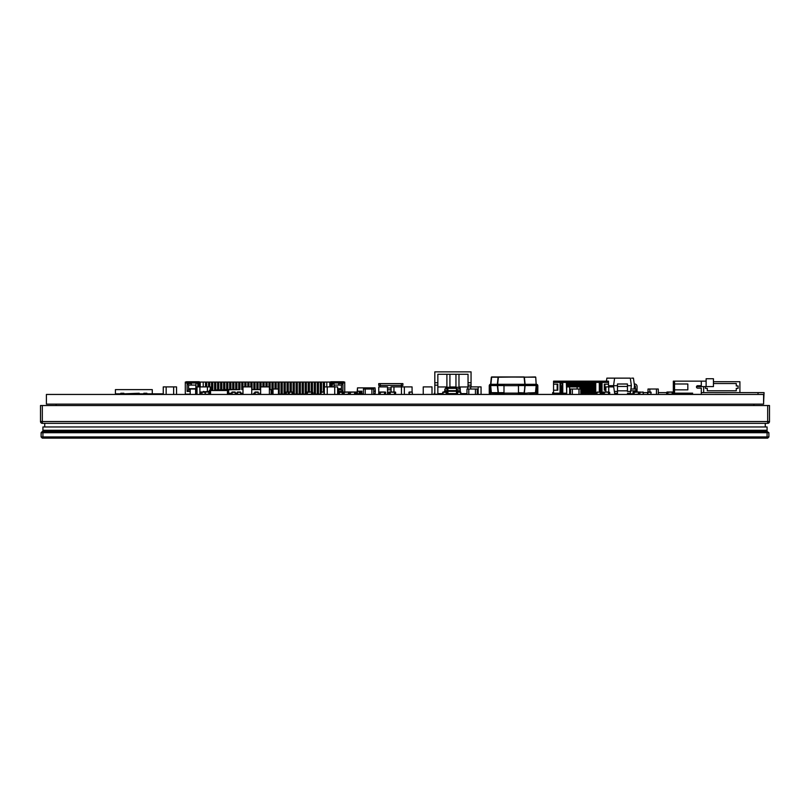 <?xml version="1.0" encoding="UTF-8"?>
<svg xmlns="http://www.w3.org/2000/svg" width="810" height="810" viewBox="0 0 810 810"><rect width="100%" height="100%" fill="white"/><g stroke="black" fill="none" stroke-linecap="round" stroke-linejoin="round"><path stroke-width="1.21" d="M42.312 423.336L767.688 423.336L767.688 421.534L42.312 421.534L42.312 423.336A1.812 1.812 0 0 1 40.5 421.534A1.812 1.812 0 0 0 42.312 423.336M769.5 405.526L767.688 405.526L767.688 421.534L769.5 421.534L769.5 405.526L769.5 421.534A1.812 1.812 0 0 1 767.688 423.336M42.312 421.534L40.5 421.534L40.5 405.526L42.312 405.526L42.312 421.534M767.688 405.526L42.312 405.526M768.892 436.934L42.92 436.934L42.92 431.497L42.312 431.497L41.108 432.702L767.08 432.702L767.08 431.497L42.92 431.497L42.92 430.282L767.08 430.282L42.92 430.282L42.92 426.961L767.08 426.961L767.08 431.497L768.892 432.702L768.892 436.934L767.688 438.139L42.312 438.139L41.108 436.934L42.92 436.934L42.92 438.139M767.08 438.139L767.08 432.702L768.892 432.702M41.108 432.702L41.108 436.934M713.438 383.535L736.28 383.535L736.28 385.955L738.092 385.955L738.092 388.375L736.28 388.375L736.28 390.784L707.292 390.784L707.292 388.375L705.48 388.375L705.48 386.593M552.673 392.597L552.673 394.419L552.673 392.597L553.554 392.597M603.025 393.184L601.425 393.184L601.121 387.322M643.444 392.597L647.494 392.597M658.277 392.597L666.691 392.597M701.298 392.597L764.063 392.597L763.597 402.864M739.905 392.597L739.905 381.723L713.438 381.723M703.667 392.597L703.667 386.593M765.268 426.961L765.268 423.336M44.732 426.961L44.732 423.336M359.164 393.336L361.888 393.336L361.888 392.253L359.164 392.253L359.164 394.419L359.164 391.19L361.888 391.19L361.888 392.091M361.888 393.336L361.888 394.419M359.164 393.609L361.888 393.609M359.164 394.419L359.164 393.903L359.164 394.419M217.465 389.914L218.082 389.924M210.782 389.924L210.782 390.521L209.324 390.521L209.932 389.924L209.932 390.521L228.055 390.521L228.055 389.924M227.195 389.924L227.195 390.521L228.653 390.521L228.653 394.45L228.653 390.521L228.055 390.521M387.514 393.873L389.023 393.873L387.514 393.873M708.001 386.593L713.438 386.593L708.001 386.593M706.128 386.593L696.509 386.593L706.128 386.593L706.128 378.736L713.438 378.736L713.438 386.593L696.509 386.593L706.128 386.593L706.128 378.736L713.438 378.736L713.438 386.593L706.128 386.593L706.128 378.736L706.128 386.593M687.832 389.853L687.832 383.991L674.538 383.991L674.538 381.156L706.128 381.156L701.298 381.156L701.298 385.712L697.673 385.712A1.205 1.205 -104 0 0 696.468 386.927A1.205 1.205 -104 0 0 697.673 388.132L701.298 388.132L701.298 394.379L674.538 394.379L674.538 383.991L687.832 383.991L687.832 389.853L674.538 389.853M378.736 394.176L378.756 392.364L378.736 394.176M389.023 392.334L389.195 394.419L389.023 392.334L387.514 392.364L389.326 392.03L395.361 392.334L395.361 394.146L394.46 394.146L394.46 392.03L395.361 392.03M401.385 385.418L402.894 385.418L401.385 385.418L401.385 383.606L402.894 383.606L402.894 385.418L402.894 383.606L378.736 383.606L378.736 385.418L380.244 385.418L378.736 385.418L378.736 383.606L378.736 385.418L378.736 383.606L380.244 383.606L380.244 385.418L401.385 385.418L380.244 385.418L380.244 383.606L380.244 385.418L380.244 383.606L401.385 383.606L401.385 385.418L390.815 385.418M391.038 389.802L387.514 389.802L391.038 389.802M390.815 387.99L387.514 387.99L390.815 387.99M631.628 378.149L633.44 378.138L634.503 385.692A0.769 0.769 -90 0 1 635.374 386.451L635.374 389.013L635.374 386.451A0.769 0.769 -90 0 0 634.503 385.692A0.769 0.769 -90 0 1 635.374 386.451A0.769 0.769 -90 0 0 634.503 385.692L634.038 389.013L634.503 385.692L633.44 378.138L631.628 378.149M614.608 378.138L630.312 378.138L631.365 385.692L627.446 385.692L631.365 385.692L630.565 391.433L627.446 391.433L630.565 391.433L631.365 385.692L630.312 378.138L614.608 378.138L613.555 385.692L617.473 385.692L617.473 383.991L617.473 394.45L617.473 385.692L608.523 385.692L613.555 385.692L614.608 393.245L613.555 385.692L614.608 378.138L613.555 385.692L614.608 378.138L606.872 378.138L606.447 381.166L606.872 378.138L606.447 381.166L606.872 378.138L614.608 378.138M454.754 386.957L451.13 386.957L451.13 387.808L451.13 386.957L449.925 386.957L454.754 386.957L454.754 387.808L454.754 386.957L455.959 386.957L455.959 387.808L455.959 374.281L455.959 387.808L455.959 374.281L455.959 386.957L454.754 386.957M437.845 393.609L442.695 393.609L437.845 393.609M445.692 389.013L445.692 386.957L437.845 386.957L446.897 386.957L446.897 389.013L446.897 374.281L446.897 386.957L445.692 386.957L445.692 389.013M467.775 386.957L460.191 386.957L460.191 389.013L460.191 386.957L458.976 386.957L467.775 386.957M460.89 393.609L466.985 393.609L460.89 393.609M437.845 374.281L468.038 374.281L468.038 382.735L471.055 382.735L471.055 371.861L471.055 385.145L471.055 382.735L468.038 382.735L468.038 385.145L471.055 385.145L471.055 386.897L471.055 385.145L468.038 385.145L468.038 374.281L468.038 386.897L468.038 374.281L437.845 374.281L446.897 374.281L446.897 389.013L446.897 374.281L437.845 374.281L437.845 382.735L434.818 382.735L434.818 394.207L434.818 371.861L471.055 371.861L434.818 371.861L434.818 394.207L434.818 371.861L434.818 393.306L434.818 371.861L434.818 382.735L437.845 382.735L437.845 385.145L434.818 385.145L437.845 385.145L437.845 394.207L434.818 394.207L441.47 394.207L437.845 394.207L437.845 374.281M466.985 394.207L464.413 394.207L466.985 394.207M455.959 378.199L455.959 381.824L455.959 378.199M441.47 393.609L441.47 394.207L441.47 393.609M464.413 393.609L464.413 394.207L464.413 393.609M449.925 374.281L455.959 374.281L449.925 374.281L449.925 387.261L449.925 374.281M446.897 381.824L446.897 378.199L446.897 381.824M434.818 371.861L434.818 393.306L434.818 371.861M359.164 391.19L357.2 391.19L357.443 393.903L357.2 391.19L357.443 393.903L359.164 393.903L357.443 393.903L359.164 393.903L357.443 393.903L357.493 387.868L357.2 391.19L357.493 387.868L375.03 387.868L375.324 391.19L375.03 387.868L357.493 387.868L357.2 391.19L361.888 391.19M375.081 393.903L375.324 391.19L375.081 393.903L373.704 393.903L375.081 393.903M361.888 393.903L363.427 393.903L361.888 393.903M373.704 391.19L375.324 391.19M220.897 389.914L220.036 389.914M219.874 389.914L219.338 389.914M219.115 389.914L218.184 389.924L219.115 389.914M219.196 389.914L218.184 389.914M636.862 392.03A3.625 3.625 90 0 0 637.065 390.825L637.065 386.451A2.46 2.46 90 0 0 634.271 384.021A2.46 2.46 90 0 1 637.065 386.451L637.065 390.825A3.625 3.625 90 0 1 636.862 392.03M627.446 385.681L627.446 383.991L627.446 386.451L617.473 386.451L617.473 390.825L617.473 386.451L627.446 386.451L627.446 390.825L617.473 390.825L617.473 394.45L617.473 390.825L627.446 390.825L627.446 384.021L617.473 384.021M458.976 387.261L458.976 374.281L458.976 389.013L458.976 387.261L455.959 387.261L458.976 387.261M449.925 387.808L449.925 387.261L446.897 387.261L449.925 387.261L449.925 387.808M446.897 388.375L446.897 389.013L446.897 388.375M434.818 393.306L434.19 393.306L434.19 394.419L434.19 393.306L434.818 393.306M434.19 394.419L434.19 393.306L434.19 394.419M630.312 393.245L630.565 391.433L630.312 393.245L627.446 393.245L630.312 393.245M617.473 393.245L614.608 393.245L614.355 391.433L614.608 393.245L617.473 393.245M617.473 391.433L614.355 391.433L617.473 391.433M209.324 394.45L209.324 390.521L228.653 390.521L227.448 390.521L227.448 394.45L227.448 390.521L210.539 390.521L210.539 394.45L210.539 390.521L209.324 390.521L209.324 394.45M210.782 390.521L227.195 390.521M203.391 391.433L203.391 392.03L203.391 391.433L203.695 392.03L209.324 391.736M203.695 391.433L204.606 391.736M209.324 394.146L208.828 394.45L208.828 392.03L204.606 392.03M204.91 391.736L208.524 391.433L204.91 391.736M374.352 394.419L374.352 393.903M363.427 394.419L363.427 389.013L373.704 389.013L373.704 394.419M365.239 394.419L365.239 389.013L365.239 394.419M371.891 394.419L371.891 389.013L371.891 394.419M570.534 394.45L570.534 389.013L580.8 389.013L580.8 394.45M572.346 394.45L572.346 389.013L572.346 394.45M578.988 394.45L578.988 389.013L578.988 394.45M190.188 394.45L190.188 389.013L195.625 389.013L195.625 394.45M444.852 390.886L444.852 389.013L447.363 389.013M460.262 392.03L460.262 389.013L456.982 389.013M635.911 392.03L635.911 389.013L630.899 389.013M648.01 392.03L648.01 389.013L649.822 389.013L649.822 392.03L649.822 389.013L656.464 389.013L656.464 394.45L656.464 389.013L658.277 389.013L658.277 394.45M197.792 385.084L198.997 385.084L198.997 383.039L198.997 385.995L200.212 385.995L200.212 382.067L206.732 382.067L206.732 386.897L206.732 382.067L209.749 382.067L209.749 386.897L209.749 382.067L212.767 382.067L212.767 389.924L212.767 382.067L215.794 382.067L215.794 389.924L215.794 382.067L218.811 382.067L218.811 389.62L218.811 382.067L221.829 382.067L221.829 389.62L221.829 382.067L224.846 382.067L224.846 389.62L224.846 382.067L227.873 382.067L227.873 389.59L227.873 382.067L230.89 382.067L230.89 389.59L230.89 382.067L233.908 382.067L233.908 389.59L233.908 382.067L236.925 382.067L236.925 389.59L236.925 382.067L239.952 382.067L239.952 389.59L239.952 382.067L242.97 382.067L242.97 389.59L242.97 382.067L245.987 382.067L245.987 386.897L245.987 382.067L249.004 382.067L249.004 386.897L249.004 382.067L252.031 382.067L252.031 389.59L252.031 382.067L255.049 382.067L255.049 389.59L255.049 382.067L258.066 382.067L258.066 389.59L258.066 382.067L261.083 382.067L261.083 386.897L261.083 382.067L264.111 382.067L264.111 386.897L264.111 382.067L267.128 382.067L267.128 386.897L267.128 382.067L270.145 382.067L270.145 389.62L270.145 382.067L271.958 382.067L271.958 394.45L273.031 394.45L273.031 389.013L278.468 389.013L278.468 394.45L279.207 394.45L279.207 393.245L278.468 393.245M466.985 394.419L466.985 389.013L468.798 389.013L468.798 394.419L468.798 389.013L475.44 389.013L475.44 394.419L475.44 389.013L477.252 389.013L477.252 394.419M391.038 392.03L391.038 386.897L393.964 386.897L393.964 392.03L393.964 386.897L401.456 386.897L401.456 394.419L401.456 386.897L412.067 386.897L412.067 392.03M378.756 394.419L378.756 386.897L387.514 386.897L387.514 394.45M566.342 393.184L562.768 393.184L562.768 382.431L566.342 382.431L566.727 393.184L563.223 393.184L563.223 394.45L566.727 394.45L566.727 386.897L569.622 386.897L569.622 394.45L569.622 386.897L577.115 386.897L577.115 389.013L577.115 386.897L580.011 386.897L580.011 389.013M197.002 394.45L197.002 386.897L199.908 386.897L199.908 394.45L199.908 386.897L207.39 386.897L207.39 391.433L207.39 386.897L210.296 386.897L210.296 389.924M391.068 392.03L391.068 386.897M404.352 394.419L404.352 386.897M605.84 392.03L605.84 386.897L613.717 386.897M608.745 392.03L608.745 386.897L608.745 392.03M616.228 394.45L616.228 393.245L616.228 394.45M242.99 394.45L242.99 386.897L251.748 386.897L251.748 394.45M260.638 394.45L260.638 386.897L269.396 386.897L269.396 394.45M423.245 394.419L423.245 386.897L432.003 386.897L432.003 394.419M271.958 394.146L271.178 394.146L271.958 394.146L271.178 394.146L271.958 394.146L271.958 382.067L273.173 382.067L273.173 389.013L273.173 382.067L276.19 382.067L276.19 389.013L276.19 382.067L279.207 382.067L279.207 391.433L279.207 382.067L282.224 382.067L282.224 391.433L282.224 382.067L285.252 382.067L285.252 391.433L285.252 382.067L288.269 382.067L288.269 391.433L288.269 382.067L291.286 382.067L291.286 391.433L291.286 382.067L294.303 382.067L294.303 391.433L294.303 382.067L297.331 382.067L297.331 391.433L297.331 382.067L300.348 382.067L300.348 391.433L300.348 382.067L303.365 382.067L303.365 391.433L303.365 382.067L306.382 382.067L306.382 391.433L306.382 382.067L309.41 382.067L309.41 391.433L309.41 382.067L312.427 382.067L312.427 391.433L312.427 382.067L315.444 382.067L315.444 391.433L315.444 382.067L318.462 382.067L318.462 391.433L318.462 382.067L320.274 382.067L320.274 394.45L324.334 394.247M324.334 392.232L324.334 386.897L337.628 386.897L337.628 394.419M327.24 394.45L327.24 386.897L327.24 394.45M334.722 394.419L334.722 386.897L334.722 394.419M163.256 394.45L163.256 386.897L176.54 386.897L176.54 394.45M166.151 394.45L166.151 386.897L166.151 394.45M173.644 394.45L173.644 386.897L173.644 394.45M467.775 389.013L467.775 386.897L481.059 386.897L481.059 394.419M470.671 389.013L470.671 386.897L470.671 389.013M478.163 394.419L478.163 386.897L478.163 394.419M343.835 392.03L338.701 392.03L338.701 391.129L337.628 391.129M355.61 394.419L350.345 394.419L350.345 392.03L343.298 392.03L342.994 394.146L342.994 392.334L342.994 394.146L342.994 392.334L339.37 392.334L339.37 394.146L338.458 394.146L338.458 392.334L339.37 392.03L339.37 394.419M355.479 394.419L355.479 392.334L354.567 392.334L354.567 394.146L354.567 392.03L349.434 392.03M442.695 394.146L442.989 392.03L446.016 392.03L442.989 392.03L442.857 394.419L442.989 392.03L442.857 394.419L442.695 392.334L446.32 392.334L446.016 394.45L442.695 394.146M321.033 392.03L321.033 394.146L321.033 392.03L324.051 392.03L320.73 392.334L320.73 394.146L321.033 392.03L320.73 394.146L320.73 392.334L324.051 392.03L324.051 394.45M379.353 394.419L380.255 394.146L380.255 392.334L385.388 392.03L384.487 392.334L384.487 394.146L384.487 392.03L385.692 392.334L385.388 394.45L380.255 394.45L380.255 392.03L384.487 392.03L379.353 392.03M596.869 392.334L600.19 392.03L600.494 394.146L600.19 392.334L597.172 392.03L596.869 394.146L596.869 392.334M597.172 394.45L600.494 394.146M209.324 392.334L208.828 394.146L200.607 394.45L200.607 392.03L203.624 392.03M254.765 394.146L255.069 392.03L258.086 392.03L255.069 392.03L255.069 394.45L255.069 392.03L255.069 394.45L254.765 392.334L258.39 392.334L258.086 394.45L254.765 394.146M237.117 394.146L237.421 392.03L240.448 392.03L237.421 392.03L237.421 394.45L237.421 392.03L237.421 394.45L237.117 392.334L240.742 392.334L240.448 394.45L237.117 394.146M123.849 394.146L123.849 393.245L120.832 393.245L120.832 394.45L120.528 393.842M342.508 394.419L342.508 392.03L345.526 392.03L342.508 392.03L342.377 394.419L342.508 392.03L342.377 394.419L339.501 394.419M349.13 394.146L344.209 394.419L344.209 392.03L343.298 392.334L343.298 394.146L344.209 394.146L344.209 392.334L348.432 392.03L348.432 394.146L348.432 392.334L349.13 392.334L349.434 394.146L349.13 392.334M353.251 392.03L356.268 392.03L353.251 392.03M286.143 394.146L286.355 392.03L288.492 392.03L286.051 392.334L286.143 394.146L285.252 394.146L288.279 394.146L288.279 392.334L288.492 394.45L292.339 394.146L292.339 392.334L293.068 392.334L293.099 394.146L293.099 382.067L293.099 394.45L294.303 394.45L294.303 393.245L293.099 393.245M292.764 394.45L292.116 394.45L292.116 392.03L288.492 392.03L289.342 392.334L289.13 394.45L289.342 392.334L292.764 392.03L290.628 392.03M286.993 392.03L289.99 392.03M337.628 394.146L338.458 394.419L338.458 392.03L339.37 392.03M337.628 392.03L338.458 392.03L337.628 392.334M672.128 394.146L672.128 392.334L673.039 392.334L673.039 394.146L672.128 394.146L672.128 392.03L673.039 392.03L667.906 392.334L667.906 394.45L667.906 392.03L672.128 392.03L666.995 392.334L666.995 394.146L672.128 394.146M604.24 392.03L609.373 392.334L609.373 394.146L608.462 394.146L608.462 392.334L608.462 394.45L604.24 394.146L604.24 392.334L608.462 392.03L604.24 392.03L608.462 392.03L604.24 392.03L604.24 394.45L603.328 394.146L603.328 392.334L604.24 392.03L603.025 392.334L604.24 392.03M309.531 392.03L312.549 392.03L309.531 392.03M460.586 394.419L457.437 394.419L457.569 392.03L460.586 392.03L460.718 394.419M409.242 394.419L409.242 392.03L412.26 392.03L409.242 392.03L409.111 394.419L409.242 392.03L409.111 394.419L408.939 392.334L412.26 392.03L412.391 394.419M306.18 394.146L306.484 392.03L306.484 394.45L311.617 394.146L311.617 392.334L312.518 392.334L312.518 394.146L311.617 394.45L311.617 392.03L312.518 392.03M307.385 394.146L307.385 392.334L311.617 392.03L307.385 392.03L307.385 394.146M390.228 394.146L390.228 392.03L394.46 392.03L394.46 394.419L390.228 394.419L390.228 392.03L389.326 392.03L389.326 394.146L390.228 394.146M231.751 394.146L232.055 392.03L235.072 392.03L232.055 392.03L232.055 394.45L232.055 392.03L232.055 394.45L231.751 392.334L235.376 392.334L235.072 394.45L231.751 394.146M201.842 394.146L202.135 392.03L205.456 392.334L205.163 394.146L205.163 392.334L200.607 392.03L200.607 394.45M639.819 392.334L643.14 392.03L643.444 394.146L643.14 392.334L640.123 392.03L639.819 394.146L639.819 392.334M640.123 394.45L643.444 394.146M632.944 394.146L633.248 392.03L633.248 394.45L638.381 394.146L638.381 392.334L639.282 392.334L639.282 394.146L638.381 394.45L638.381 392.03L639.282 392.03M634.149 394.146L634.149 392.334L638.381 392.03L634.149 392.03L634.149 394.146M647.494 394.146L647.797 392.03L650.815 392.03L647.797 392.03L647.797 394.45L647.797 392.03L647.797 394.45L647.494 392.334L651.119 392.334L650.815 394.45L647.494 394.146M518.481 385.56L536.493 385.54L536.605 393.123L529.963 393.245L529.963 394.419M527.857 392.941L535.744 392.668L536.493 384.335A1.326 1.326 -90 0 1 537.82 385.661L537.82 393.123A1.326 1.326 -90 0 1 536.767 394.419M498.12 392.941L491.336 392.668L490.587 384.335L490.465 393.123L497.107 393.245L497.107 394.419M503.992 385.53L497.644 385.53L497.644 384.345L497.644 385.56L490.89 385.53L491.336 377.207L490.587 384.345A1.326 1.326 90 0 0 489.26 385.661L489.26 393.123A1.326 1.326 90 0 0 490.303 394.419M490.89 385.56L503.992 385.56L503.992 393.245M490.89 384.315L491.64 377.207L498.089 377.207L497.35 384.315L498.393 376.933L524.08 376.933L524.829 384.315L536.19 384.345L535.744 377.207L536.19 385.53L525.123 385.53L524.829 384.315L490.89 384.315L497.34 384.345L497.34 385.53L497.35 384.315L503.992 384.345L503.992 385.661L518.481 385.661L518.481 394.419M518.481 393.123L503.992 393.123L503.992 394.419M503.992 384.335L518.481 384.335L518.481 385.661M271.178 394.45L271.117 393.245M231.103 394.45L231.103 393.245L229.594 393.245L229.594 394.45M235.639 394.45L235.639 393.245L237.117 393.245M241.674 394.45L241.674 393.245L242.99 393.245M252.244 394.45L251.748 393.245M253.753 394.45L253.753 393.245L254.765 393.245M258.289 394.45L259.797 394.45M260.638 393.245L259.797 393.245L259.797 394.389M444.325 392.03L444.325 391.888A1.205 1.205 90 0 1 445.53 390.673A1.205 1.205 90 0 0 444.325 391.888A1.205 1.205 90 0 1 445.53 390.673L447.191 390.673L447.191 391.281L445.53 391.281A0.607 0.607 90 0 0 444.923 391.888L444.923 392.03M459.422 392.03L459.422 391.888A0.607 0.607 -90 0 0 458.814 391.281A0.607 0.607 -90 0 1 459.422 391.888A0.607 0.607 -90 0 0 458.814 391.281L456.556 391.25L457.154 391.311L456.911 393.609A0.607 0.607 90 0 1 456.313 394.146L448.031 394.146A0.607 0.607 -90 0 1 447.434 393.609L447.434 393.609A0.607 0.607 -90 0 0 448.031 394.146L448.031 393.609L456.911 393.609L457.154 390.673L458.814 390.673A1.205 1.205 -90 0 1 460.029 391.888L460.029 392.03M461.234 394.419L460.89 393.842M457.154 391.25L456.556 390.703L457.154 390.703M146.863 394.45L146.863 393.245L143.846 393.245L143.846 393.842L139.188 393.842L139.188 393.245L123.849 393.842M143.846 394.45L143.846 393.842M139.188 394.45L139.188 393.842M136.171 394.45L136.171 393.842M131.524 394.45L131.524 393.842M128.506 394.45L128.506 393.842M120.832 394.45L120.832 393.842L115.425 393.842L115.425 389.62L152.27 389.62L152.27 393.842L146.863 393.842M355.479 392.03L355.782 394.146L355.782 392.334L354.567 392.03L350.345 392.334L350.345 394.146L349.434 394.419M597.041 394.419L591.006 393.842L591.006 394.45L589.194 394.45L589.194 393.842L587.979 393.842L587.979 394.45L586.167 394.45L586.167 393.842L584.962 393.842L584.962 394.45L583.149 394.45L583.149 393.842L581.944 393.842L581.944 394.45L580.993 394.45L580.8 392.03M324.354 394.146L324.354 392.334L324.354 394.146M379.05 394.146L379.353 392.334L379.05 394.146M200.303 394.146L200.303 392.334L200.303 394.146M209.324 392.03L205.163 392.03M342.508 392.03L342.508 394.146L343.167 394.419L342.994 392.334L343.298 394.419M356.4 394.419L356.572 392.334L356.268 394.146L356.572 392.334L355.782 392.334M666.995 394.45L666.691 392.334L666.995 394.45L666.691 392.334L667.906 392.03L666.995 392.03M673.343 394.146L673.343 392.334M603.328 394.45L603.328 392.03M609.677 394.146L609.677 392.334M312.549 394.45L312.549 392.03M457.569 394.419L457.569 392.03L460.89 392.334M306.18 392.334L307.385 392.03L306.484 392.334L306.484 394.45M312.822 394.146L312.822 392.334L312.852 394.146L314.24 394.146L314.24 382.067L314.24 394.45L315.444 394.45L315.444 393.245L314.24 393.245M395.493 394.419L395.665 392.334M632.569 394.45L632.569 393.842M627.74 394.45L627.74 393.245M630.757 394.45L630.757 393.842M628.337 393.842L628.337 393.245L628.337 393.842L632.944 393.842M632.944 392.334L634.149 392.03L633.248 392.334L633.248 394.45M639.586 394.146L639.586 392.334M518.481 393.549L535.744 392.668M518.481 392.941L524.08 392.941L525.123 385.54L528.636 385.56M490.587 384.315L491.64 376.933L535.734 377.197M490.587 385.56L491.336 392.668L498.089 392.668L497.35 385.56L498.19 393.549L503.992 393.549M525.123 385.56L524.283 393.549M518.481 392.668L524.242 392.891M498.342 392.941L497.35 385.56L498.089 392.668L503.992 392.941M498.14 392.678L503.992 392.668M498.089 377.207L497.35 384.315L498.089 377.207M536.19 384.315L525.123 384.315L524.374 377.207L524.829 384.315M232.156 389.59L225.251 389.59M239.487 389.62L216.766 389.924M238.818 389.62L232.683 389.59M252.194 389.62L260.638 389.59L252.194 389.59M269.396 389.62L271.117 389.62L271.117 394.389L269.396 394.389M228.653 394.389L229.594 394.389M231.103 394.389L231.873 394.389M240.621 394.389L241.674 394.389M252.244 394.389L253.753 394.389M447.798 391.311L448.031 393.609L447.434 393.609L447.191 391.311L447.434 393.609L447.191 391.311L447.798 391.311L447.191 391.25L456.556 391.25L456.556 390.703L447.191 390.643L447.798 391.311L457.154 391.311M447.191 391.25L447.191 390.703L447.191 391.25M447.191 390.643L447.434 388.344A0.607 0.607 -90 0 1 448.031 387.808A0.607 0.607 90 0 0 447.434 388.344L447.191 390.643L447.434 388.344L447.191 390.643L456.556 390.643L456.313 387.808A0.607 0.607 -90 0 1 456.911 388.334L457.154 390.643L456.556 390.643M447.798 390.643L448.031 387.808L456.313 387.808M634.989 392.03L634.989 390.825L630.646 390.825M763.597 394.45L46.403 394.45L46.403 404.139L763.597 404.139L763.597 394.45M715.068 394.419L727.147 394.419M602.113 394.45L600.321 394.419M338.671 394.45L364.804 394.45M337.456 394.45L338.671 394.419M487.134 394.45L562.687 394.419M457.053 394.45L487.134 394.419M643.272 394.419L647.666 394.419M659.31 394.45L666.863 394.419M331.189 394.45L335.755 394.45M452.8 394.45L454.825 394.419M449.368 394.45L452.8 394.419M383.869 394.45L365.199 394.45M445.611 394.45L441.602 394.45M430.242 394.45L441.602 394.419M418.871 394.45L430.242 394.419M414.862 394.45L418.871 394.419M412.604 394.45L389.428 394.45M387.919 394.45L389.428 394.419M674.538 382.3L674.538 393.174L692.661 393.174M674.538 394.44L673.11 394.44L674.538 394.44L673.11 394.44L674.538 394.44L673.11 394.44L674.538 394.44L673.11 394.44L674.538 394.44L673.11 394.44L674.538 394.44L673.11 394.44L674.538 394.44L673.11 394.44L674.538 394.44L673.11 394.44L674.538 394.44L673.11 394.44L674.538 394.44L673.11 394.44L674.538 394.44L674.538 381.156L673.333 381.156L673.333 392.283L673.333 381.156M334.044 382.978L334.044 385.084L338.701 385.084L338.701 382.978L333.143 382.978L332.232 385.084L331.027 385.084M320.274 394.146L318.462 394.146L320.274 394.146L318.462 394.146L320.274 394.146L320.274 382.067L321.489 382.067L321.489 391.433L321.489 382.067L324.506 382.067L324.506 386.897L324.506 382.067L329.822 382.067L329.822 386.897L329.822 383.039A1.266 1.266 -104 0 1 331.087 381.763A1.266 1.266 76 0 0 329.822 383.029M331.027 386.897L331.027 383.039L333.143 382.978L331.087 382.978L333.143 382.978L332.232 383.879L332.232 386.897L332.232 385.084M317.257 394.146L315.444 394.146L317.257 394.146L315.444 394.146L317.257 394.146L317.257 382.067L317.257 394.45L318.462 394.45L318.462 393.245L317.257 393.245M305.178 394.146L303.365 394.146L305.178 394.146L303.365 394.146L305.178 394.146L305.178 382.067L305.178 394.45L306.382 394.44M302.16 394.146L300.348 394.146L302.16 394.146L300.348 394.146L302.16 394.146L302.16 382.067L302.16 394.45L303.365 394.45L303.365 393.245L302.16 393.245M299.143 394.146L297.331 394.146L299.143 394.146L297.331 394.146L299.143 394.146L299.143 382.067L299.143 394.45L300.348 394.45L300.348 393.245L299.143 393.245M296.116 394.146L294.303 394.146L296.116 394.146L294.303 394.146L296.116 394.146L296.116 382.067L296.116 394.45L297.331 394.45L297.331 393.245L296.116 393.245M284.037 394.146L282.224 394.146L284.037 394.146L282.224 394.146L284.037 394.146L284.037 382.067L284.037 394.45L285.252 394.45L285.252 393.245L284.037 393.245M281.019 394.146L279.207 394.146L281.019 394.146L279.207 394.146L281.019 394.146L281.019 382.067L281.019 394.45L282.224 394.45L282.224 393.245L281.019 393.245M326.805 386.897L326.805 382.067M323.301 382.067L323.301 392.03L323.301 382.067M311.222 382.067L311.222 392.03L311.222 382.067M308.195 382.067L308.195 392.03L308.195 382.067M290.081 382.067L290.081 392.03L290.081 382.067M287.064 382.067L287.064 392.03L287.064 382.067M278.002 382.067L278.002 389.013L278.002 382.067M274.975 382.067L274.975 389.013L274.975 382.067M268.94 382.067L268.94 386.897L268.94 382.067M265.923 382.067L265.923 386.897L265.923 382.067M262.896 382.067L262.896 386.897L262.896 382.067M259.878 382.067L259.878 389.59L259.878 382.067M256.861 382.067L256.861 389.59L256.861 382.067M253.844 382.067L253.844 389.59L253.844 382.067M250.816 382.067L250.816 386.897L250.816 382.067M247.799 382.067L247.799 386.897L247.799 382.067M244.782 382.067L244.782 386.897L244.782 382.067M241.765 382.067L241.765 389.59L241.765 382.067M238.737 382.067L238.737 389.59L238.737 382.067M235.72 382.067L235.72 389.59L235.72 382.067M232.703 382.067L232.703 389.59L232.703 382.067M229.686 382.067L229.686 389.59L229.686 382.067M226.658 382.067L226.658 389.59L226.658 382.067M223.641 382.067L223.641 389.62L223.641 382.067M220.624 382.067L220.624 389.62L220.624 382.067M217.606 382.067L217.606 389.62L217.606 382.067M214.579 382.067L214.579 389.924L214.579 382.067M211.562 382.067L211.562 389.924L211.562 382.067M208.545 382.067L208.545 386.897L208.545 382.067M203.229 382.067L203.229 386.897M205.517 382.067L205.517 386.897L205.517 382.067M197.002 393.245L195.625 393.245L195.625 391.129M198.936 382.978L186.796 382.978M195.98 391.129L195.98 382.978M195.98 385.084L191.332 385.084L191.332 382.978L186.32 382.978L186.918 382.978L186.918 381.763L198.936 381.763A1.266 1.266 76 0 1 200.212 383.039M196.881 382.978L197.792 383.879L197.792 386.897M197.002 393.123L195.98 393.245M195.858 388.111L196.162 391.129M334.044 385.084L333.872 386.897M324.334 391.433L323.301 391.433M343.227 382.978L337.729 382.978L343.713 382.978L343.106 382.978L343.106 381.763L331.087 381.763M335.259 382.978L334.348 382.978M335.259 394.45L334.348 394.45M331.027 385.995L329.822 385.995M194.775 382.978L195.676 382.978M186.32 381.763L186.32 382.978L186.31 381.763L186.918 381.763M200.212 385.995L200.212 386.897M321.489 392.03L321.489 391.433L320.274 391.433M318.462 393.245L318.462 391.433L317.257 391.433M315.444 393.245L315.444 391.433L314.24 391.433M312.427 392.03L312.427 391.433L311.222 391.433M309.41 392.03L309.41 391.433L308.195 391.433M306.382 392.05L306.382 391.433L305.178 391.433M306.18 393.245L305.178 393.245M303.365 393.245L303.365 391.433L302.16 391.433M300.348 393.245L300.348 391.433L299.143 391.433M297.331 393.245L297.331 391.433L296.116 391.433M294.303 393.245L294.303 391.433L293.099 391.433M291.286 392.03L291.286 391.433L290.081 391.433M288.269 392.03L288.269 391.433L287.064 391.433M285.252 393.245L285.252 391.433L284.037 391.433M282.224 393.245L282.224 391.433L281.019 391.433M279.207 393.245L279.207 391.433L278.468 391.433M273.031 391.433L271.958 391.433M273.031 393.245L271.958 393.245M186.31 382.067L185.287 382.067L185.287 394.146L190.188 394.146M292.977 394.146L292.764 392.03L293.099 394.146M312.852 394.146L314.24 394.146M344.736 392.03L344.736 382.067L343.713 382.067M188.608 388.709L188.608 385.084L195.858 385.084L195.858 388.709L188.608 388.709L188.608 389.924L190.188 389.924M195.625 389.924L195.858 388.709M191.332 383.575L187.1 383.575L187.1 391.433L188.608 389.924L188.608 385.084L188.608 389.924M187.1 383.575L188.608 385.084M334.166 386.897L334.166 385.084L334.166 386.897L334.166 385.084L341.415 385.084L341.415 388.709L337.628 388.709M338.701 391.433L342.924 391.433L341.415 389.924L337.628 389.924L341.415 389.924L341.415 388.709M342.924 391.433L342.924 383.575L341.415 385.084M185.287 382.067L185.287 394.146L185.287 382.067M753.877 405.526L753.877 404.139M56.143 405.526L56.143 404.139M594.024 393.842L594.024 389.397M594.024 383.008L594.024 384.487L594.024 383.008M594.024 392.496L594.024 381.166L594.024 381.763L595.228 381.763L595.228 385.084L594.024 385.084M593.963 382.857L593.963 386.775M595.228 393.842L595.228 390.521L594.024 390.501L595.228 390.217L594.024 390.217M595.228 392.03L594.024 392.03M595.228 393.245L594.024 393.245L595.228 393.245M594.024 381.166L595.228 381.166L595.228 381.763M594.024 385.388L595.228 385.084M595.228 385.388L595.228 390.217M600.494 392.637L601.121 393.245L601.121 383.1L599.916 383.1L599.916 382.492L601.121 382.492L601.121 383.1M601.121 393.245L603.025 393.549M553.554 382.431L560.652 382.431L560.652 393.184L553.554 393.184L553.554 381.166L608.523 381.166L608.523 382.431L599.916 382.431L599.916 392.03L599.916 383.1M566.787 382.857L566.848 386.897L566.848 381.166L566.848 381.763L568.053 381.763L568.053 385.084L566.848 385.084M566.848 383.008L566.848 384.487L566.848 383.008M566.848 381.166L568.053 381.166L568.053 381.763M566.848 385.388L568.053 385.084M568.053 385.388L568.053 386.897M560.955 385.631L560.955 393.245L560.955 392.637L560.955 393.245L562.16 393.245A1.812 1.812 -116.6 0 1 561.401 394.419M562.16 392.941L553.706 393.549L553.706 394.419L553.706 393.549M562.768 393.184L562.16 392.86M560.955 390.703L560.955 389.499M560.955 392.637L562.16 392.637L562.16 382.431L560.652 382.431M560.955 382.492L562.16 382.492M591.006 393.842L591.006 389.397M591.006 383.008L591.006 384.487L591.006 383.008M591.006 392.496L591.006 381.166L591.006 381.763L592.211 381.763L592.211 385.084L591.006 385.084M590.946 382.857L590.946 386.775M592.211 393.842L592.211 390.521L591.006 390.501L592.211 390.217L591.006 390.217M592.211 392.03L591.006 392.03M592.211 393.245L591.006 393.245L592.211 393.245M591.006 381.166L592.211 381.166L592.211 381.763M591.006 385.388L592.211 385.084M592.211 385.388L592.211 390.217M587.979 393.842L587.979 389.397M587.979 383.008L587.979 384.487L587.979 383.008M587.979 392.496L587.979 381.166L587.979 381.763L589.194 381.763L589.194 385.084L587.979 385.084M587.918 382.857L587.918 386.775M589.194 393.842L589.194 390.521L587.979 390.501L589.194 390.217L587.979 390.217M589.194 392.03L587.979 392.03M589.194 393.245L587.979 393.245L589.194 393.245M587.979 381.166L589.194 381.166L589.194 381.763M587.979 385.388L589.194 385.084M589.194 385.388L589.194 390.217M584.962 393.842L584.962 389.397M584.962 383.008L584.962 384.487L584.962 383.008M584.962 392.496L584.962 381.166L584.962 381.763L586.167 381.763L586.167 385.084L584.962 385.084M584.901 382.857L584.901 386.775M586.167 393.842L586.167 390.521L584.962 390.501L586.167 390.217L584.962 390.217M586.167 392.03L584.962 392.03M586.167 393.245L584.962 393.245L586.167 393.245M584.962 381.166L586.167 381.166L586.167 381.763M584.962 385.388L586.167 385.084M586.167 385.388L586.167 390.217M581.944 393.842L581.944 389.397M581.944 383.008L581.944 384.487L581.944 383.008M581.944 392.496L581.944 381.166L581.944 381.763L583.149 381.763L583.149 385.084L581.944 385.084M581.884 382.857L581.884 386.775M583.149 393.842L583.149 390.521L581.944 390.501L583.149 390.217L581.944 390.217M583.149 392.03L581.944 392.03M583.149 393.245L581.944 393.245L583.149 393.245M581.944 381.166L583.149 381.166L583.149 381.763M581.944 385.388L583.149 385.084M583.149 385.388L583.149 390.217M578.866 382.857L578.927 386.897L578.927 381.166L578.927 381.763L580.132 381.763L580.132 385.084L578.927 385.084M578.927 383.008L578.927 384.487L578.927 383.008M578.927 381.166L580.132 381.166L580.132 381.763M578.927 385.388L580.132 385.084M580.132 385.388L580.132 389.013M575.839 382.857L575.9 386.897L575.9 381.166L575.9 381.763L577.115 381.763L577.115 385.084L575.9 385.084M575.9 383.008L575.9 384.487L575.9 383.008M575.9 381.166L577.115 381.166L577.115 381.763M575.9 385.388L577.115 385.084M577.115 385.388L577.115 386.897M572.822 382.857L572.883 386.897L572.883 381.166L572.883 381.763L574.087 381.763L574.087 385.084L572.883 385.084M572.883 383.008L572.883 384.487L572.883 383.008M572.883 381.166L574.087 381.166L574.087 381.763M572.883 385.388L574.087 385.084M574.087 385.388L574.087 386.897M569.805 382.857L569.865 386.897L569.865 381.166L569.865 381.763L571.07 381.763L571.07 385.084L569.865 385.084M569.865 383.008L569.865 384.487L569.865 383.008M569.865 381.166L571.07 381.166L571.07 381.763M569.865 385.388L571.07 385.084M571.07 385.388L571.07 386.897M608.523 382.431L608.523 386.897M566.848 382.431L566.787 386.897M569.865 382.431L569.805 386.897M572.883 382.431L572.822 386.897M575.9 382.431L575.839 386.897M578.927 382.431L578.866 386.897M581.944 382.431L581.944 393.184M584.962 382.431L584.962 393.184M587.979 382.431L587.979 393.184M591.006 382.431L591.006 393.184M594.024 382.431L592.272 382.431L592.272 393.184L594.024 393.184M596.869 393.184L595.289 393.184L596.869 393.184M601.121 393.184L601.425 382.431M604.888 390.217L604.888 384.183L608.523 384.183L604.29 384.183L604.29 390.217L605.84 390.217M604.29 384.183L604.888 384.183M599.916 382.431L599.309 382.431L599.309 392.03M595.228 393.184L595.289 382.431L599.309 382.431M589.194 393.184L590.946 393.184L589.194 392.759M586.167 393.184L587.918 393.184L586.167 392.759M583.149 393.184L584.901 393.184L583.149 392.759M581.296 393.184L581.884 393.184L581.296 393.184M602.022 382.431L602.022 393.184M593.963 382.431L593.963 393.184L592.272 393.184M595.735 393.184L595.735 382.431M593.528 393.184L593.528 382.431M592.707 393.184L592.707 382.431M571.131 386.897L571.131 382.431L572.822 382.431M574.148 386.897L574.148 382.431L575.839 382.431M577.176 386.897L577.176 382.431L578.866 382.431M580.193 389.013L580.193 382.431L581.884 382.431M583.21 393.184L583.21 382.431L584.901 382.431M586.227 393.184L586.227 382.431L587.918 382.431M589.255 393.184L589.255 382.431L590.946 382.431M571.577 382.431L571.577 386.897M572.387 382.431L572.387 386.897M574.594 382.431L574.594 386.897M575.404 382.431L575.404 386.897M577.611 382.431L577.611 386.897M578.421 382.431L578.421 386.897M580.628 382.431L580.628 389.013M581.438 382.431L581.438 393.184M583.656 382.431L583.656 393.184M584.466 382.431L584.466 393.184M586.673 382.431L586.673 393.184M587.483 382.431L587.483 393.184M589.69 382.431L589.69 393.184M590.5 382.431L590.5 393.184M553.554 388.415L553.554 385.084M553.554 384.183L557.786 384.183L553.554 384.183M557.179 384.183L557.179 390.217M553.554 390.217L557.786 390.217L557.786 384.183M562.768 382.431L562.16 382.431M568.114 386.897L568.114 382.431L569.805 382.431M560.044 393.184L560.044 382.431M568.549 382.431L568.549 386.897M569.359 382.431L569.359 386.897M553.554 388.587L553.554 382.978M163.256 393.842L152.27 393.842M758.028 394.45L758.028 392.597M536.605 385.661L537.82 385.661M536.605 393.123L537.82 393.123M536.493 393.245L536.493 394.419M489.26 385.661L490.465 385.661M489.26 393.123L490.465 393.123M490.587 394.419L490.587 393.245M445.53 390.673L445.53 391.281M444.325 391.888L444.923 391.888M458.814 391.281L458.814 390.673M459.422 391.888L460.029 391.888M580.993 394.45L580.993 392.03M580.8 394.146L580.8 392.334M442.989 394.419L442.989 392.03M255.069 394.45L255.069 392.03M237.421 394.45L237.421 392.03M342.205 394.146L342.205 392.334M603.025 394.146L603.025 392.334M460.89 394.146L460.586 392.03M412.26 394.45L409.242 394.146L409.242 392.03M666.691 394.146L666.691 392.334M232.055 394.45L232.055 392.03M202.135 394.45L201.842 392.334M647.797 394.45L647.797 392.03M536.19 385.56L535.44 392.941M497.644 385.56L498.393 392.941M524.374 377.207L535.44 376.933M524.829 385.56L524.374 392.668M497.34 385.53L497.34 384.345M525.123 385.53L525.123 384.345M518.481 385.53L524.829 385.53L524.829 384.345L518.481 384.345M497.644 384.315L498.393 377.207L524.08 376.933M456.556 391.311L456.313 394.146M447.191 391.311L447.434 393.609M448.031 387.808L448.031 388.344L456.911 388.344L457.154 390.643M448.031 388.344L447.434 388.344M342.924 383.575L338.701 383.575M187.1 391.433L190.188 391.433M337.628 389.924L341.415 389.924M595.228 390.825L594.024 390.825M595.228 393.123L594.024 393.123M595.228 384.791L594.024 384.791M599.916 382.492L601.121 382.492M568.053 384.791L566.848 384.791M554.617 393.549L554.617 394.419M562.16 383.1L560.955 383.1M592.211 390.825L591.006 390.825M592.211 393.123L591.006 393.123M592.211 384.791L591.006 384.791M589.194 390.825L587.979 390.825M589.194 393.123L587.979 393.123M589.194 384.791L587.979 384.791M586.167 390.825L584.962 390.825M586.167 393.123L584.962 393.123M586.167 384.791L584.962 384.791M583.149 390.825L581.944 390.825M583.149 393.123L581.944 393.123M583.149 384.791L581.944 384.791M580.132 384.791L578.927 384.791M577.115 384.791L575.9 384.791M574.087 384.791L572.883 384.791M571.07 384.791L569.865 384.791M401.132 386.897L401.983 385.418M380.487 386.897L379.637 385.418M627.446 383.991L617.473 383.991M343.713 382.978L343.713 381.763"/></g></svg>
